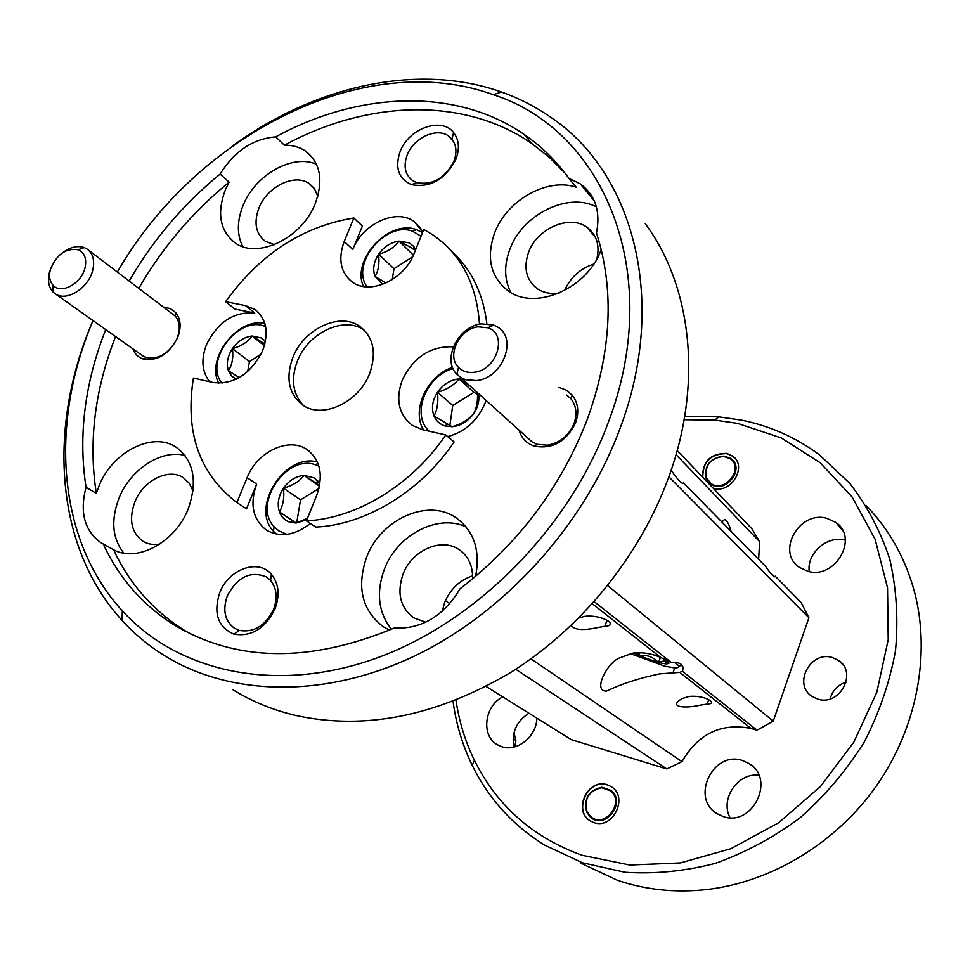 <?xml version="1.0" encoding="UTF-8"?>
<svg xmlns="http://www.w3.org/2000/svg" width="970" height="970" viewBox="0 0 970 970"><rect width="100%" height="100%" fill="white"/><g stroke="black" fill="none" stroke-linecap="round" stroke-linejoin="round"><path stroke-width="1.45" d="M630.27 653.61L664.741 666.184L674.283 667.845C680.188 668.075 680.249 666.208 674.453 662.268M682.334 665.565L678.6 665.917M637.569 652.725L638.89 655.623C646.626 654.507 653.174 656.836 658.545 662.643L665.287 660.424L668.912 663.262C668.985 662.243 666.96 660.631 662.837 658.424M639.945 652.713L638.89 655.623L658.545 662.643L666.681 664.013L668.912 663.262M660.424 657.393L658.545 662.643M633.762 653.016L638.89 655.623M421.065 236.243L412.65 231.284C385.696 220.675 350.024 264.24 367.109 286.877M363.471 286.489C351.116 259.73 389.055 218.977 416.482 229.66L422.532 232.57M413.39 255.183L398.973 241.13C394.329 247.495 387.551 251.86 378.627 254.225C379.597 263.525 378.409 270.921 375.075 276.401L385.987 282.985M412.662 256.759L393.978 268.738L378.627 254.225C373.656 261.997 372.468 269.381 375.075 276.401L382.75 284.319M415.512 250.005L398.973 241.13C390.813 242.33 384.023 246.695 378.627 254.225M393.978 268.738L392.268 279.578M415.706 249.52L413.778 246.525L409.304 242.888L398.973 241.13M264.386 345.696L252.042 335.996C247.896 341.986 241.372 346.193 232.473 348.594C233.491 357.663 232.145 365.035 228.411 370.722L239.214 377.645M261.075 354.135L249.46 361.58L232.473 348.594C227.538 356.245 226.18 363.629 228.411 370.722L231.478 375.851L236.219 379.221M264.871 343.95L252.042 335.996C244.319 336.99 237.795 341.185 232.473 348.594M249.46 361.58L247.665 371.595M265.453 341.294L261.718 338.021L252.042 335.996M265.61 326.623L263.998 326.041C237.565 315.953 203.821 361.786 222.021 383.162M318.887 466.073L315.505 464.775C286.223 454.033 252.43 504.448 274.098 526.71L278.742 530.82L287.023 534.361M319.457 486.237L304.095 475.409C299.609 481.278 292.734 485.546 283.483 488.201C284.525 497.61 283.179 505.503 279.445 511.905L296.129 523.036L307.454 518.319M318.948 488.468L300.53 499.853L283.483 488.201C278.341 496.264 276.996 504.17 279.445 511.905C281.445 517.216 285.034 520.684 290.212 522.333L296.129 523.036L306.884 519.75M319.603 485.449L304.095 475.409C295.911 476.161 289.036 480.429 283.483 488.201M296.226 523L279.445 511.905M300.53 499.853L296.699 522.854M319.87 483.933L314.389 477.98L304.095 475.409M474.197 372.274C496.992 370.285 508.086 334.044 487.983 327.787L478.04 326.817C459.356 328.733 446.212 355.82 458.483 367.339C462.532 371.389 467.77 373.038 474.197 372.274M481.278 323.871L493.681 325.059L497.78 327.157C518.004 338.736 502.387 378.373 476.512 380.579L465.6 379.731L461.38 377.876L456.918 374.359C441.641 359.943 457.998 326.272 481.278 323.871M566.783 395.069L571.003 398.864C576.325 405.751 577.32 413.996 574.01 423.611C568.662 435.857 559.775 443.047 547.335 445.206L537.21 444.321L532.009 441.835L527.644 437.906M590.536 816.437C604.298 829.459 625.432 802.445 610.566 790.841L601.594 787.725C588.79 790.756 583.952 798.771 587.068 811.781L590.536 816.437M590.39 817.092C604.698 830.635 626.681 802.542 611.221 790.477L601.885 787.24C588.584 790.38 583.552 798.722 586.789 812.254L590.39 817.092M610.857 786.44L607.572 784.985C588.269 777.782 572.53 811.029 590.572 821.056L591.179 821.42M710.501 483.969C724.978 495.149 746.172 468.11 730.58 458.349L723.984 456.07C710.258 457.816 704.293 465.212 706.063 478.222L710.501 483.969M702.777 477.325C702.826 461.55 710.84 453.657 726.845 453.633L732.762 456.264L734.884 458.155M710.67 483.242C724.602 493.997 744.972 468.001 729.986 458.604L723.632 456.409C710.44 458.107 704.693 465.2 706.403 477.725L710.67 483.242M364.659 330.503L363.932 330.006C344.035 315.747 308.193 332.71 297.438 360.949C290.624 379.258 292.673 394.147 303.561 405.605M593.761 264.07C580.157 268.557 570.433 277.371 564.601 290.503M472.645 575.792C459.586 580.218 450.225 589.166 444.587 602.661L442.235 611.27M184.652 630.949L184.07 630.112M306.435 520.841C356.499 518.623 412.395 484.661 445.727 434.924L454.118 441.932C421.065 491.293 365.544 524.94 315.747 527.074L306.435 520.841L316.705 495.343C323.653 475.058 320.367 459.756 306.872 449.45C288.636 436.694 257.014 451.862 247.12 477.676L236.886 502.569L246.525 508.789L256.65 484.078C249.52 504.267 252.818 519.617 266.532 530.166C280.245 537.768 294.844 535.525 310.339 523.448M318.221 481.459L315.541 482.89M422.811 231.891L413.887 221.354C396.002 208.235 362.453 223.912 352.789 249.448L362.356 226.107L353.868 217.995C302.507 226.374 259.754 254.261 225.61 301.682L234.873 309.054L254.746 313.031C234.17 311.382 218.141 321.773 206.658 344.204C200.826 359.239 201.845 371.74 209.714 381.731M236.886 502.569C199.286 473.76 184.797 432.256 193.418 378.058L213.339 382.544C234.231 384.666 250.636 374.129 262.543 350.91C269.199 332.383 266.532 318.5 254.564 309.272L245.568 305.635L225.61 301.682M453.317 346.824C430.51 345.914 413.45 357.13 402.113 380.446C395.384 399.931 398.84 414.93 412.492 425.454L422.653 429.722L445.727 434.924M447.703 436.585C464.945 431.929 477.337 420.907 484.891 403.544L486.006 400.355M479.483 324.198C476.719 284.307 461.174 254.54 432.862 234.873L423.793 229.441L414.117 253.485C404.441 279.554 370.31 295.304 352.631 282.294C340.579 272.897 337.766 259.293 344.204 241.494L353.868 217.995M486.831 323.628C483.181 293.57 471.529 269.563 451.887 251.618M369.631 373.571C376.833 352.692 373.498 336.917 359.591 326.235C339.645 311.964 303.707 329 292.892 357.336C285.374 378.251 288.72 394.208 302.919 405.193C322.525 419.295 358.912 402.332 369.631 373.571M105.706 329.558C84.693 383.138 78.133 435.724 86.027 487.304L96.321 493.378C88.343 442.065 94.745 389.794 115.551 336.541M138.855 288.211C162.56 247.289 192.654 211.933 229.126 182.13L220.117 174.091C183.415 204.124 153.114 239.735 129.216 280.924M190.459 633.907L183.245 629.603C152.326 609.766 129.095 583.152 113.587 549.76L103.232 544C118.74 577.574 142.008 604.322 173.036 624.244C235.443 662.073 309.127 663.347 394.111 628.063C421.55 629.324 443.532 616.217 460.071 588.766C518.538 543.709 560.915 487.328 587.214 419.598C611.585 351.855 614.665 289.642 596.465 232.982C600.745 211.484 595.374 195.115 580.327 183.888L568.941 178.383C556.307 160.935 541.418 146.312 524.249 134.503C456.094 87.312 358.851 91.447 275.71 136.855C252.879 138.807 234.34 151.211 220.117 174.091M232.654 689.561C251.497 701.274 272.303 709.858 295.074 715.314C364.502 730.616 436.415 716.296 510.814 672.368C581.285 628.245 639.703 556.246 668.342 478.246C703.153 384.035 691.877 286.441 645.28 223.694M232.848 145.67C315.238 85.76 418.009 62.347 501.454 92.004C518.756 98.115 534.931 106.36 549.99 116.739C633.568 172.054 668.621 300.809 619.684 429.395C583.71 525.885 504.23 613.27 414.044 656.266C323.677 699.018 229.235 696.06 163.954 655.308C148.216 645.438 134.2 633.749 121.905 620.242C54.441 546.583 47.324 426 92.999 320.549M86.027 487.304C79.54 512.148 84.414 530.554 100.65 542.533L103.232 544M93.035 320.573C49.397 423.199 56.927 539.769 122.353 610.857C178.007 671.931 275.322 694.132 375.414 658.521C475.324 622.837 568.323 529.584 607.717 423.938C665.335 274.364 604.48 130.283 493.306 94.696C364.902 47.991 196.049 134.721 117.406 272M601.206 249.545L601.06 249.92C587.65 288.466 535.185 311.091 508.244 290.903C490.529 277.093 486.006 257.717 494.676 232.776C506.679 200.305 547.31 177.28 576.204 187.21L568.941 178.383M565.122 173.254L549.25 157.249L531.693 143.463C463.842 96.382 367.072 100.237 284.404 145.209L275.71 136.855M275.031 608.857C280.027 595.071 278.814 583.564 271.406 574.313C258.359 558.332 228.581 569.099 219.766 592.609C213.145 613.27 217.874 627.117 233.952 634.137C251.509 636.999 265.198 628.572 275.031 608.857M455.888 159.322C459.853 148.677 459.089 139.765 453.596 132.563C441.665 116.509 408.661 128.428 400.161 151.478C394.681 167.689 398.452 178.747 411.462 184.639C430.292 188.059 445.109 179.62 455.888 159.322M132.878 348.824C134.781 353.965 138.237 357.36 143.208 359.021C157.37 361.373 168.792 354.365 177.474 337.984C181.499 327.654 180.905 319.166 175.691 312.546L170.453 308.63L163.845 307.102M519.096 430.195C521.472 438.149 526.54 443.448 534.3 446.127C552.451 449.462 566.225 441.714 575.586 422.884C579.308 412.092 578.181 402.841 572.215 395.129L566.334 390.158L558.975 387.382M229.126 182.13L225.537 189.392C216.589 213 219.826 230.86 235.249 242.985C257.583 259.487 301.912 238.171 315.141 203.833C323.701 180.323 320.452 162.693 305.392 150.98C299.415 146.991 292.419 145.076 284.404 145.209M113.587 549.76C136.782 562.891 175.097 542.4 188.047 509.335C197.904 481.508 193.951 460.811 176.213 447.255C153.017 431.213 112.811 451.511 99.207 485.412L96.321 493.378M475.591 576.398C480.55 550.329 473.954 530.736 455.827 517.604C427.588 497.913 380.446 519.423 366.539 557.41C356.426 587.383 362.053 610.518 383.417 626.826L389.54 630.088M596.392 206.877C568.044 191.781 522.503 214.455 509.917 249.144C503.951 265.04 504.23 279.493 510.778 292.491M596.914 258.857C599.933 245.083 596.586 234.534 586.874 227.21C569.572 214.273 537.065 228.447 528.601 252.236C523.266 267.865 526.14 280.015 537.247 288.684C543.418 292.782 550.717 294.25 559.144 293.098M466.121 526.892C437.737 513.445 396.985 534.943 384.314 569.354C375.996 592.524 378.349 612.506 391.371 629.287M472.608 578.884C472.911 565.825 468.364 556.028 458.955 549.493C441.241 537.125 411.559 550.511 402.938 574.41C396.718 593.179 400.295 607.669 413.693 617.854L425.794 622.194M185.052 455.463C161.699 449.134 130.841 468.995 119.31 497.38C110.665 519.617 112.156 538.204 123.772 553.13M193.03 490.893L189.247 483.266L183.391 477.737C168.768 467.637 143.427 480.295 134.975 501.635C128.61 519.12 131.144 532.263 142.59 541.066C147.561 544.146 153.272 545.152 159.735 544.109M316.511 164.294C292.782 153.6 255.365 174.709 243.264 205.046C236.922 220.675 236.765 234.546 242.767 246.659M317.784 196.255L314.632 188.992L309.284 183.633C294.928 173.072 267.393 186.41 259.075 207.665C253.534 222.482 255.631 233.697 265.331 241.324L274.377 244.683M273.588 609.33C277.76 597.823 276.753 588.208 270.569 580.472L266.532 577.005C250.672 570.481 237.626 576.726 227.368 595.725C222.409 610.033 224.761 620.873 234.437 628.257L239.299 630.427C253.97 632.804 265.392 625.771 273.588 609.33M453.827 161.469C457.137 152.593 456.506 145.136 451.935 139.11L448.54 136.006C436.718 127.143 413.632 137.801 407.23 154.873C403.205 166.052 404.963 174.6 412.517 180.529L416.736 182.615C432.474 185.452 444.842 178.407 453.827 161.469M141.972 355.275L146.373 357.554C159.007 359.64 169.192 353.395 176.916 338.809L178.541 333.935C180.153 326.623 179.074 320.682 175.327 316.123L88.415 250.078M758.625 559.326L759.631 541.684L751.895 528.783L677.205 450.529M679.679 672.38L682.443 671.313C684.517 665.008 680.697 661.989 670.985 662.268L660.788 657.551C651.416 653.428 642.031 651.973 632.622 653.174L618.387 658.4C605.826 664.789 592.937 691.852 606.577 691.052C621.552 683.874 639.254 678.139 659.673 673.871L679.679 672.38L751.083 728.47L757.024 730.18L773.248 721.159L808.907 617.745L801.196 602.6L775.163 576.144L774.593 576.762M751.083 728.47C721.256 722.577 698.218 733.635 681.971 761.668L666.802 768.955L571.306 739.661L486.079 686.457M702.571 477.094C702.607 461.32 710.622 453.426 726.639 453.402L732.556 456.021C747.591 465.77 731.804 493.487 713.993 488.516L713.302 488.346M607.329 784.827L611.039 786.561C629.009 796.588 613.04 829.993 593.761 822.524L590.318 820.923C572.264 810.884 588.014 777.637 607.329 784.827M832.199 657.49L838.516 660.412C857.771 672.392 839.85 706.378 817.989 699.164L812.048 696.411C792.684 684.444 810.289 650.591 832.199 657.49M826.513 518.21L835.764 522.381C859.153 537.61 835.582 579.49 808.083 571.354L799.438 567.426C775.891 552.233 798.916 510.584 826.513 518.21M742.499 760.529L749.264 763.669C776 779.274 752.332 827.374 723.099 816.497L717 813.636C690.058 798.055 713.205 750.222 742.499 760.529M536.822 718.139C536.834 736.254 517.168 752.259 501.805 746.718L497.004 744.511C480.793 735.345 484.527 705.845 502.775 696.884M455.985 700.219C459.089 721.389 465.236 741.444 474.439 760.383C496.955 805.755 532.809 837.377 581.976 855.249L629.76 865.034L680.37 862.936L730.98 848.665L778.631 822.766L820.438 786.561L853.83 742.135L876.844 692.18L888.217 639.703L887.526 587.796L875.158 539.405L852.181 497.052L820.208 462.751L781.238 437.906L737.455 423.356L714.975 420.107L684.141 419.707M513.166 738.849L515.882 740.449L514.015 732.75M684.674 416.579L718.515 416.821L741.541 420.131C770.022 425.915 795.946 437.458 819.335 454.772L849.732 483.315C867.095 505.782 880.445 531.087 889.781 559.253C896.498 588.632 898.414 619.102 895.504 650.664C889.745 682.274 879.281 712.817 864.1 742.293C846.41 770.544 825.106 795.679 800.189 817.698C773.66 837.425 745.36 852.654 715.29 863.373C684.808 871.266 654.653 874.225 624.801 872.248L582.352 862.742L544.667 845.137C512.693 825.252 488.541 798.625 472.196 765.269C462.46 745.166 456.082 723.862 453.038 701.383M580.654 863.082L617.332 880.239C645.414 889.842 675.108 892.958 706.439 889.587C771.611 882.154 836.552 842.942 877.025 785.021C917.28 726.942 930.751 653.695 914.48 591.833C905.265 558.017 889.138 529.244 866.077 505.528M514.876 746.839L515.882 740.449M809.259 571.609C806.482 553.446 827.095 535.246 845.076 540.06L845.331 540.108M837.486 524.43L838.141 524.382M514.161 747.021C511.36 732.677 516.295 721.413 528.965 713.229M730.034 817.686C719.825 798.953 737.891 772.411 758.867 775.26M671.107 470.365L671.519 470.777C678.309 480.502 682.31 484.563 683.498 482.963L765.682 566.504C771.477 574.883 774.63 578.096 775.163 576.144M759.631 541.684L676.041 454.639M731.101 531.354C727.73 519.968 724.748 516.937 722.153 522.248M808.907 617.745L668.851 476.816M670.985 662.268L594.198 601.655M445.424 600.648L449.837 603.643M530.942 658.86L681.971 761.668M666.802 768.955L515.725 669.251M607.693 585.613L773.248 721.159M757.024 730.18L682.443 671.313M700.486 705.117L707.166 704.099C719.061 703.699 704.305 694.738 689.173 696.46L682.249 698.497C667.433 707.142 684.614 708.827 700.486 705.117M571.269 625.395C574.167 630.1 583.37 630.755 598.866 627.335L604.843 626.28C619.672 625.504 602.006 614.168 584.546 616.374L578.86 617.975M50.331 269.745C48.73 276.329 49.676 281.53 53.156 285.362C61.183 294.625 81.541 283.507 85.02 267.841C86.924 258.772 84.645 252.758 78.194 249.775C65.681 247.883 56.393 254.54 50.331 269.745M63.208 252.309C70.64 246.998 77.636 245.41 84.196 247.568L86.888 248.926C92.975 253.34 94.927 260.396 92.768 270.096C88.743 288.017 66.518 302.022 55.314 293.837L52.986 291.934C48.645 287.144 47.469 280.645 49.458 272.437L50.392 269.478M477.507 394.414L473.93 392.377L458.968 378.918C453.948 385.187 446.794 389.637 437.506 392.244C438.476 401.895 437.325 409.825 434.026 416.033L452.141 426.715C461.393 424.108 468.643 419.646 473.881 413.341C476.719 407.727 477.907 400.828 477.446 392.632M473.93 392.377L452.735 405.472L437.506 392.244C432.329 400.428 431.165 408.358 434.026 416.033C436.173 420.944 439.774 424.229 444.842 425.891L452.141 426.715C460.895 425.842 468.146 421.38 473.881 413.341C478.077 406.842 479.629 400.27 478.537 393.614M469.407 385.381L458.968 378.918C450.298 379.888 443.144 384.338 437.506 392.244M446.115 426.242L445.351 425.6M452.735 405.472L449.85 425.6M462.229 378.918L458.968 378.918M453.063 368.624C427.164 375.402 411.595 412.226 427.576 429.54L429.079 431.177M423.514 429.916C411.134 409.97 427.176 375.645 452.529 367.351M830.15 698.885C832.454 690.495 837.777 684.929 846.107 682.201M276.353 534.07L273.455 531.208C250.175 507.213 284.901 452.76 317.396 462.011M218.747 383.223C205.494 358.742 237.723 316.984 264.834 323.459M256.65 484.078L247.12 477.676M254.746 313.031L245.568 305.635M352.789 249.448L344.204 241.494M592.318 603.752L660.788 657.551M665.287 660.424L666.681 664.013M413.171 249.132L413.778 246.525M264.713 343.865L265.149 340.919M317.311 484.006L317.833 480.987M292.734 520.769L290.212 522.333M487.983 327.787L493.681 325.059M309.212 451.159L306.872 449.45M258.19 312.207L254.564 309.272M420.774 228.277L413.887 221.354M363.932 330.006L359.591 326.235M183.245 629.603L173.036 624.244M531.693 143.463L524.249 134.503M594.392 201.093L580.327 183.888M461.138 521.666L455.827 517.604M313.237 158.607L305.392 150.98M461.623 551.457L458.955 549.493M314.001 188.107L309.284 183.633M595.447 237.359L586.874 227.21M270.569 580.472L271.406 574.313M453.717 141.778L448.54 136.006M451.935 139.11L453.596 132.563M175.327 316.123L175.691 312.546M571.003 398.864L572.215 395.129M122.353 610.857L121.905 620.242M749.264 763.669L751.423 765.269M835.764 522.381L842.821 530.76M838.516 660.412L843.1 664.923M474.439 760.383L472.196 765.269M714.975 420.107L718.515 416.821M674.756 667.869L673.059 672.622M53.156 285.362L52.986 291.934M55.314 293.837L142.893 355.929M447.509 424.351L444.842 425.891M604.843 626.28L607.038 620.279M707.166 704.099L708.73 699.661M427.576 429.54L427.285 430.765M78.194 249.775L84.196 247.568M497.004 744.511L498.35 745.287M493.306 94.696L501.454 92.004M537.21 444.321L534.3 446.127M146.373 357.554L143.208 359.021M416.736 182.615L411.462 184.639M239.299 630.427L233.952 634.137M144.178 541.975L142.59 541.066M114.254 550.099L100.65 542.533M384.399 627.432L383.417 626.826M460.411 377.269L532.009 441.835M458.483 367.339L456.918 374.359M274.098 526.71L273.455 531.208M315.505 464.775L317.954 463.345M263.998 326.041L265.356 325.411M412.65 231.284L416.482 229.66"/></g></svg>
